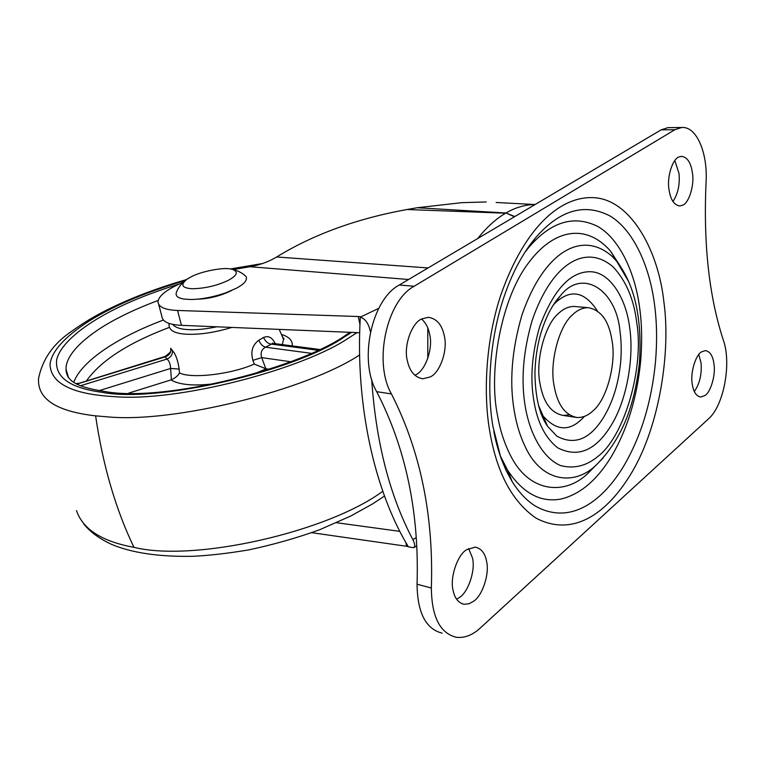 <?xml version="1.0" encoding="UTF-8"?>
<svg xmlns="http://www.w3.org/2000/svg" width="765" height="765" viewBox="0 0 765 765"><rect width="100%" height="100%" fill="white"/><g stroke="black" fill="none" stroke-linecap="round" stroke-linejoin="round"><path stroke-width="1.15" d="M227.807 292.24C218.188 296.476 208.204 298.771 197.858 299.134C205.412 299.019 213.569 297.47 222.328 294.477L227.807 292.24M233.239 269.567L249.878 266.717C260.004 264.939 268.926 261.687 276.653 256.973L428.075 267.941M514.797 216.562L505.981 212.995C515.161 207.583 524.761 204.762 534.792 204.523L496.15 202.486M359.971 324.599L358.278 316.519L360.277 316.748L360.286 317.762C355.266 405.708 374.697 491.12 408.395 546.879L413.702 547.702C415.261 546.468 414.984 543.781 412.851 539.621C389.672 495.653 375.95 442.237 371.685 379.383M408.357 546.698L406.626 546.277L405.813 542.433M370.432 331.924C368.826 323.815 365.45 318.89 360.325 317.131L378.752 308.333M477.752 238.508C486.636 227.282 495.921 218.847 505.627 213.196L407.037 209.514C356.892 218.608 313.43 234.425 276.653 256.973M407.037 209.514L417.25 207.736L461.821 202.658L486.253 201.96M358.278 316.519L177.566 310.466C164.963 309.968 158.431 307.061 157.972 301.754C158.718 295.625 167.153 289.132 183.265 282.266M359.713 332.727L181.439 325.335C168.855 324.743 162.314 321.711 161.817 316.251L158.718 304.547M311.728 532.689L406.626 546.277M336.552 522.725L399.866 531.369M427.798 358.469L427.798 327.984M170.949 350.982C170.499 348.381 170.547 347.664 171.111 348.83C171.092 352.751 169.132 355.429 165.25 356.853L165.192 356.414C169.601 353.134 171.446 351.164 170.719 350.485L170.93 351.087M171.111 348.83L172.565 350.743C175.692 354.233 177.901 360.353 179.173 369.093L170.605 368.453C170.308 363.719 169.065 360.592 166.875 359.091L165.25 356.853L78.087 383.714L78.566 384.785M254.267 364.073L252.899 360.353C250.451 351.623 252.44 344.9 258.866 340.205C260.444 344.059 262.653 346.382 265.493 347.186C261.515 349.462 260.253 352.942 261.697 357.628L265.838 368.749L254.267 364.073C231.183 374.391 191.068 379 179.45 372.89C178.283 375.5 175.606 377.786 171.417 379.765L170.605 368.453L99.115 390.647M258.866 340.205L263.59 337.499C268.333 335.376 272.235 337.442 275.295 343.686M165.192 356.404L76.892 383.982M172.565 350.743C172.565 354.721 170.672 357.504 166.875 359.091L80.669 385.694M273.134 343.409L272.445 342.997L272.962 343.38L265.493 347.186L311.116 353.306M263.59 337.499C265.254 341.286 267.683 343.475 270.877 344.059L317.781 350.227M252.899 360.353L261.697 357.628L290.738 361.74M171.417 379.765L128.778 393.105M269.385 369.285L265.838 368.749M553.707 304.413C569.619 288.596 584.135 290.71 597.255 310.733M584.431 416.38C570.508 431.957 556.547 431.613 542.528 415.347L540.473 411.981M524.809 252.431L528.883 247.286C551.077 221.544 574.104 214.64 597.972 226.564C620.683 239.799 635.543 274.702 639.75 308.658C641.912 324.446 642.218 341.878 640.668 360.937C637.063 397.991 627.147 430.112 610.919 457.279C596.69 480.324 580.205 494.209 561.462 498.933C540.96 502.997 523.021 493.444 507.635 470.255L499.947 455.137M594.778 466.449L588.84 472.435C566.014 495.787 528.739 493.798 509.825 454.094C504.039 442.399 499.937 429.528 497.518 415.481C488.166 370.528 501.467 297.136 529.151 262.108C554.166 228.812 586.392 223.361 610.537 251.121L620.281 266.144M486.578 561.395C485.077 553.267 481.309 548.505 475.285 547.109L466.593 549.739C457.575 554.663 449.648 577.785 453.1 590.379C454.659 598.22 458.321 602.849 464.087 604.264L468.907 603.786L473.497 601.309C482.332 595.954 489.743 573.702 486.578 561.395M456.619 599.234L459.402 597.532C468.266 592.244 475.677 570.193 472.474 557.972L468.629 548.495M444.35 336.141C442.094 324.848 436.748 318.575 428.304 317.332L422.079 318.823C412.067 322.17 403.365 345.809 407.286 360.43C409.619 371.36 414.831 377.47 422.93 378.78L430.045 377.002C439.837 373.091 447.936 350.36 444.35 336.141M414.812 375.261L415.395 374.965C425.216 371.111 433.306 348.582 429.681 334.487C428.524 328.051 425.856 322.906 421.678 319.034M692.516 173.559C691.101 162.888 687.419 157.141 681.491 156.337L679.043 156.959C672.751 158.575 666.841 176.725 668.916 189.022C670.398 199.502 674.022 205.144 679.798 205.957L682.648 205.192C688.835 203.194 694.438 185.57 692.516 173.559M672.923 201.501C678 193.87 680.028 184.499 678.995 173.387L674.826 160.593M714.032 364.465C713.028 356.146 710.159 351.518 705.445 350.59L701.61 351.843C695.796 354.597 690.269 372.488 692.153 383.418C693.214 391.565 696.035 396.107 700.616 397.035L704.804 395.601C710.542 392.541 715.782 375.166 714.032 364.465M694.295 391.556C699.698 383.753 701.954 374.248 701.056 363.021L698.789 354.539M681.682 127.487L674.883 129.715L661.142 129.849L667.988 127.64L681.682 127.487C696.714 126.12 707.883 153.268 706.076 182.185C703.284 243.796 709.04 296.447 723.346 340.148C731.703 363.49 723.786 405.727 708.447 418.914L480.191 628.103C472.435 635.208 464.441 638.259 456.208 637.264C439.971 633.191 431.69 616.772 431.355 588.027C433.726 515.6 420.425 450.901 391.441 393.927L376.676 391.67C405.852 448.194 419.306 512.378 417.049 584.202C417.432 612.727 425.78 629.031 442.094 633.133M661.142 129.849L399.273 285.01C371.551 299.498 358.422 360.573 376.676 391.67M674.883 129.715L414.142 286.263C386.488 300.913 373.291 362.581 391.441 393.927M569.15 414.812L563.394 415.472C551.135 413.196 543.341 402.562 540.004 383.571C535.261 361.52 544.699 324.484 558.699 313.287C563.403 308.811 568.491 306.526 573.97 306.43L587.969 307.664C601.041 309.854 609.093 321.042 612.105 341.219C616.322 363.518 606.731 399.827 592.971 410.843C588.266 415.385 583.026 417.623 577.259 417.547C565.077 415.28 557.341 404.58 554.061 385.455C549.375 363.232 558.832 325.89 572.765 314.597C577.46 310.074 582.519 307.76 587.969 307.664M185.197 280.583C181.152 283.92 178.331 287.573 176.744 291.541C174.85 295.51 177.279 298.015 184.049 299.058L190.227 299.498C201.042 299.431 212.871 297.222 225.704 292.852L236.309 288.271C244.379 283.997 247.63 280.095 246.081 276.548L244.341 274.998M191.049 276.873L187.023 279.206C180.129 284.838 181.84 288.022 192.149 288.749C204.905 288.501 217.002 285.68 228.448 280.277C237.284 275.362 238.613 271.728 232.445 269.385L230.657 269.003C223.103 267.128 200.774 271.47 191.049 276.873M408.587 279.493L249.878 266.717M514.443 216.772L505.981 212.995L417.25 207.736M412.851 539.621L416.217 537.585M177.566 310.466L181.439 325.335M179.173 369.093L179.45 372.89M282.103 336.112L283.471 339.268L282.352 344.613M231.91 327.43C216.017 332.182 201.817 334.477 189.309 334.315C175.711 334.066 168.941 330.843 168.998 324.647L169.18 323.452M68.171 377.403L66 369.122C65.647 352.139 91.379 331.322 121.109 316.509C131.857 311.03 144.222 305.675 158.183 300.444M73.775 382.223C81.731 360.764 118.126 337.049 163.289 320.076M216.839 326.798C206.856 328.874 198.173 329.839 190.791 329.696C181.439 329.581 175.395 327.803 172.651 324.35M351.527 332.383L344.269 337.002C295.826 370.815 157.255 403.289 102.108 392.33C69.73 387.989 54.583 377.069 56.687 359.569C60.818 342.644 86.053 323.519 114.683 309.29C132.565 300.253 154.109 291.809 179.335 283.968M357.045 332.612L349.251 337.604C303.571 369.036 177.815 402.361 113.612 396.595C72.388 394.205 51.188 383.628 50.012 364.867C51.274 346.497 79.082 324.656 111.088 308.859C131.446 298.589 156.156 289.151 185.235 280.545M359.646 354.922C307.855 389.385 174.42 423.609 106.765 416.791L95.606 415.854C56.371 411.407 37.351 399.005 38.537 378.656C42.238 359.827 52.842 344.346 70.351 332.192C84.867 321.836 92.871 317.341 102.806 312.043C126.923 299.564 154.807 288.74 186.469 279.588M231.871 269.242L258.838 264.68M382.777 491.264C328.415 531.694 194.53 562.409 133.971 547.329C101.965 541.496 82.811 529.265 76.519 510.618M133.971 547.329C115.706 509.394 102.921 465.569 95.606 415.854M281.338 334.362C289.132 336.791 292.775 340.645 292.259 345.904M266.21 368.816L252.966 374.334M216.055 383.533C194.865 386.258 179.823 385.063 170.939 379.928M86.694 380.588C100.951 360.564 128.453 342.844 169.218 327.439M538.484 405.383L547.625 426.363L556.882 436.174C574.276 445.526 589.719 439.464 603.202 417.977C612.717 402.466 618.541 383.848 620.654 362.122C621.553 350.982 621.343 340.846 620.033 331.704C616.533 289.639 582.031 267.501 560.2 296.017L552.655 306.038M493.798 431.393C497.422 450.365 503.561 467.09 512.206 481.587C518.88 492.373 526.569 500.52 535.28 506.009C568.242 524.647 600.382 504.412 623.571 466.354C640.946 436.825 651.579 402.046 655.49 361.998C657.183 341.4 656.896 322.543 654.63 305.445C650.231 268.697 634.481 230.705 610.126 216.026C584.508 202.706 559.626 210.002 535.481 237.896C529.217 245.326 523.279 254.257 517.685 264.68M603.25 457.805L596.805 464.412C575.978 485.708 542.28 483.432 525.383 447.085C520.21 436.385 516.557 424.632 514.424 411.838C509.194 382.519 511.689 350.284 521.912 315.123C544.135 250.7 582.452 229.749 612.421 256.648L616.762 261.362L628.792 281.807M527.783 247.956L529.122 246.942M503.255 462.347L501.955 460.75M636.71 322.467C633.917 299.373 626.124 280.937 613.348 267.157C586.229 243.165 551.976 262.596 532.153 320.449C523.031 352.015 520.774 380.97 525.383 407.305C530.107 434.597 543.274 458.321 560.563 465.569C573.989 469.041 586.42 466.009 597.857 456.476C624.718 436.26 644.331 367.009 636.71 322.467M663.867 301.773C670.934 351.9 659.449 425.35 632.454 471.345C607.19 514.462 572.469 537.432 535.911 518.068C512.598 501.83 497.384 473.831 490.25 434.08C483.021 396.232 485.364 341.353 500.874 294.86C525.192 225.732 561.921 194.683 595.734 197.81C631.708 201.281 658.569 251.609 663.867 301.773M629.681 327.822C634.07 356.327 627.3 399.053 611.57 424.69C596.021 450.518 578.034 458.216 557.609 447.783C545.235 437.924 537.326 422.28 533.865 400.841C529.982 378.321 531.924 353.573 539.679 326.617C553.506 289.705 570.422 271.412 590.408 271.728C610.365 272.024 626.372 299.153 629.681 327.822M431.355 588.027L417.049 584.202M414.142 286.263L399.273 285.01M416.705 545.866L413.702 547.711M282.419 336.858C284.073 338.56 284.484 339.344 283.652 339.23L279.177 329.39M349.71 332.316C305.111 367.162 164.198 402.686 105.073 391.537C80.086 387.53 66.278 382.5 66 369.122L68.611 377.929M262.51 263.543L230.332 268.955M384.499 496.055L372.383 504.02L350.8 516.002L319.694 529.715C296.897 537.986 273.105 544.737 248.329 549.968C226.928 553.516 208.176 555.639 192.072 556.318C158.69 556.853 131.886 552.885 111.652 544.403C99.517 538.837 90.174 531.971 83.634 523.805M78.03 383.255L76.165 383.609M272.962 343.38L319.387 349.452M554.214 303.657L560.2 296.017C552.808 304.059 546.707 315.362 541.907 329.935C537.661 343.103 535.337 357.484 534.936 373.071C535.27 397.198 539.507 414.955 547.625 426.363L542.528 415.347M528.883 247.286L535.471 237.905C522.323 253.645 511.642 273.899 503.418 298.666C490.948 336.122 486.091 385.56 492.861 426.143L500.836 457.719L506.181 470.647L512.206 481.587L507.644 470.255M588.84 472.435L596.805 464.412C607.955 453.243 616.992 439.961 623.924 424.565C631.412 407.994 636.557 387.683 639.358 363.643C642.38 318.9 634.845 284.81 616.762 261.362L610.537 251.121M461.859 603.662L464.087 604.264M563.394 415.472L577.259 417.547M226.411 292.871L231.518 290.566M246.081 276.548C242.62 273.095 238.078 270.705 232.445 269.385"/></g></svg>
